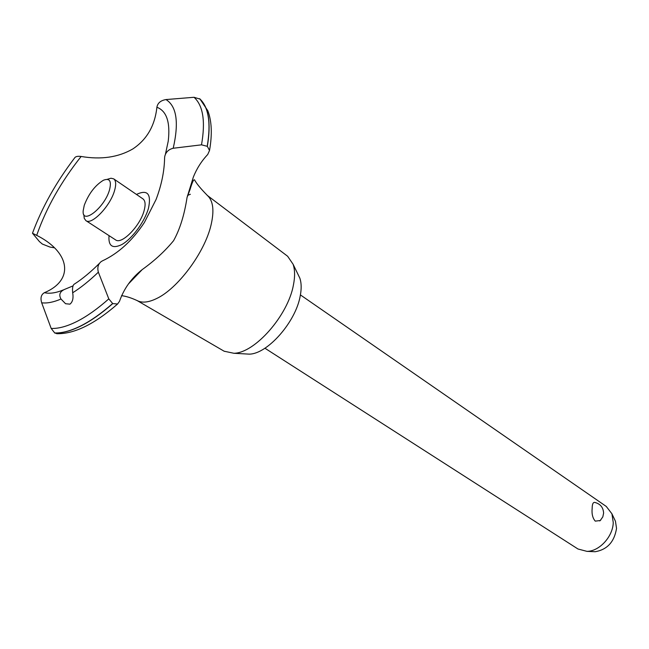 <?xml version="1.0" encoding="UTF-8"?>
<svg xmlns="http://www.w3.org/2000/svg" width="649" height="649" viewBox="0 0 649 649"><rect width="100%" height="100%" fill="white"/><g stroke="black" fill="none" stroke-linecap="round" stroke-linejoin="round"><path stroke-width="0.97" d="M207.112 195.276L287.637 256.258L293.088 264.24C294.962 269.773 295.076 276.693 293.429 284.984C288.051 315.406 254.814 353.137 233.875 353.275L224.116 351.206M297.996 274.365L299.838 278.153C301.469 282.948 301.59 288.902 300.211 296.001C295.717 322.018 267.469 353.997 249.297 354.143L244.949 353.9M187.537 195.422L190.368 194.278M207.161 195.317L207.696 195.771C213.253 201.109 214.357 210.933 210.99 225.235C204.597 252.696 177.615 288.854 156.425 298.629C148.799 302.304 142.585 303.059 137.783 300.893L137.02 300.503M164.595 157.926L164.757 156.441C165.787 152.109 168.602 149.384 173.21 148.256L201.506 144.832L207.331 146.333L209.53 150.479L207.721 154.494C201.571 161.009 196.793 168.513 193.37 177.007L187.058 197.45C184.373 214.965 179.878 229.373 173.575 240.69C165.033 251.082 154.576 260.72 142.204 269.603C131.536 278.015 123.967 288.578 119.513 301.29L117.591 304.008L112.772 303.594C101.471 313.516 90.828 320.987 80.825 326.017C70.871 330.958 62.182 333.294 54.767 333.026L58.021 333.74M200.152 99.143L194.035 97.285L165.966 99.565C160.668 100.481 157.65 103.045 156.896 107.247C154.908 125.703 146.869 139.608 132.785 148.97C118.24 157.358 101.025 159.857 81.133 156.466C77.588 156.003 75.406 156.506 74.586 157.983C56.074 182.345 42.055 207.372 32.547 233.056M54.086 247.756L49.949 247.05L42.363 244.065L39.451 241.606L32.482 233.234L39.005 236.552C69.954 253.134 74.197 280.206 44.408 292.683C41.147 294.549 40.238 297.932 41.69 302.815L51.182 328.443L54.767 333.026M112.772 303.594L112.65 303.513C101.349 313.443 90.706 320.914 80.703 325.944C70.749 330.885 62.061 333.221 54.646 332.953M99.532 263.259C90.787 271.955 82.553 278.802 74.838 283.8C72.891 284.611 72.169 287.604 72.68 292.78C73.588 298.175 72.68 301.972 69.938 304.162L65.565 303.724L60.99 299.027C58.645 294.792 59.83 291.588 64.551 289.413L73.037 285.885M592.172 508.151C592.229 504.111 593.089 502.196 594.752 502.407C600.333 503.851 603.286 507.421 603.611 513.132L602.816 516.88L600.244 520.522L595.271 521.139C592.626 518.129 591.596 513.805 592.172 508.151M264.922 348.221L577.975 548.997L586.939 551.358C599.343 551.415 613.013 536.504 613.248 522.534L611.926 513.789L606.271 506.447L300.414 294.922M614.538 519.322L615.447 521.236L616.534 528.359C614.384 541.85 607.261 549.638 595.157 551.731L592.959 551.634M109.478 190.003C111.733 181.071 109.713 177.818 103.426 180.235C95.103 185.338 88.718 193.686 84.273 205.262L83.194 210.657C81.644 225.584 104.465 207.948 109.478 190.003M107.385 179.286L110.971 178.224L113.68 178.856C116.009 180.633 116.293 184.567 114.532 190.66C110.249 206.114 91.606 225.471 85.895 220.628L84.256 218.388L83.843 214.681M600.86 519.906L599.757 520.936M113.68 178.856L142.902 198.845C145.335 200.687 145.733 204.63 144.094 210.69C140.135 226.039 121.582 244.9 115.603 239.895L85.895 220.628M112.65 303.513L108.797 298.873L98.356 272.182C97.163 267.631 98.104 264.102 101.171 261.604L102.388 260.882C118.369 253.443 132.372 240.641 144.378 222.493L156.076 199.486C161.52 185.119 164.359 171.271 164.595 157.934M63.472 289.876C55.96 292.983 49.608 293.916 44.408 292.683M36.774 235.189L36.952 234.654C46.322 207.883 61.055 181.817 81.141 156.466M156.896 107.247C166.647 110.987 170.427 122.28 168.237 141.141L165.406 154.357M136.46 194.44C147.501 189.24 151.501 193.848 148.475 208.256C144.678 221.78 131.893 239.092 121.647 244.641C112.399 249.005 108.196 246.003 109.032 235.636M129.622 282.834L129.63 282.364M199.592 98.672C208.589 107.069 211.128 122.929 207.218 146.244M199.705 98.753C208.702 107.158 211.241 123.018 207.331 146.333M60.99 299.027C53.559 302.207 47.126 303.472 41.69 302.815M108.797 298.873C97.553 308.843 86.958 316.363 77.02 321.417C67.123 326.382 58.507 328.727 51.182 328.443M98.356 272.182C89.432 280.749 80.874 287.621 72.68 292.78M165.966 99.565C176.666 106.176 179.075 122.41 173.21 148.256M194.035 97.285C203.113 105.511 205.603 121.355 201.506 144.832M299.838 278.153L293.088 264.24M207.696 195.771C200.89 188.891 196.517 183.61 194.562 179.911C193.702 179.067 192.201 182.264 190.06 189.492L187.058 197.45M595.157 551.731L586.939 551.358M615.447 521.236L611.926 513.789M56.633 333.691C74.002 334.186 94.324 324.289 117.591 304.008M142.212 269.603L128.283 284.108M121.541 295.652C126.295 296.252 131.706 297.996 137.783 300.893M209.53 150.479C212.328 134.367 211.769 121.144 207.85 110.809L199.949 98.956M224.384 351.36L136.996 300.495M249.297 354.143L233.875 353.275"/></g></svg>
